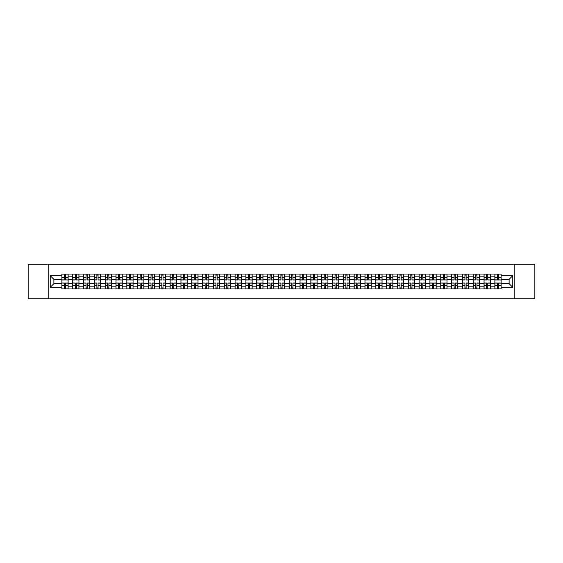 <?xml version="1.0" encoding="UTF-8"?>
<svg xmlns="http://www.w3.org/2000/svg" width="563" height="563" viewBox="0 0 563 563"><rect width="100%" height="100%" fill="white"/><g stroke="black" fill="none" stroke-linecap="round" stroke-linejoin="round"><path stroke-width="0.84" d="M514.174 298.847L534.85 298.847L534.85 264.153L28.15 264.153L28.15 298.847L514.174 298.847L514.174 264.153M72.697 288.96L72.697 276.159L68.123 276.159L68.123 288.96M68.123 276.159L68.123 274.04M72.697 276.159L72.697 274.04M78.947 274.04L78.947 288.96M83.528 288.96L83.528 274.04M89.77 274.04L89.77 288.96M94.352 288.96L94.352 274.04M100.594 274.04L100.594 288.96M105.175 288.96L105.175 274.04M111.418 274.04L111.418 288.96M115.999 288.96L115.999 274.04M122.248 274.04L122.248 288.96M126.823 288.96L126.823 274.04M133.072 274.04L133.072 288.96M137.653 288.96L137.653 274.04M143.896 274.04L143.896 288.96M148.477 288.96L148.477 274.04M154.719 274.04L154.719 288.96M159.301 288.96L159.301 274.04M165.543 274.04L165.543 288.96M170.125 288.96L170.125 274.04M176.374 274.04L176.374 288.96M180.948 288.96L180.948 274.04M187.197 274.04L187.197 288.96M191.779 288.96L191.779 274.04M198.021 274.04L198.021 288.96M202.603 288.96L202.603 274.04M208.845 274.04L208.845 288.96M213.426 288.96L213.426 274.04M219.669 274.04L219.669 288.96M224.25 288.96L224.25 274.04M230.499 274.04L230.499 288.96M235.074 288.96L235.074 274.04M241.323 274.04L241.323 288.96M245.904 288.96L245.904 274.04M252.147 274.04L252.147 288.96M256.728 288.96L256.728 274.04M262.97 274.04L262.97 288.96M267.552 288.96L267.552 274.04M273.801 274.04L273.801 288.96M278.375 288.96L278.375 274.04M284.625 274.04L284.625 288.96M289.199 288.96L289.199 274.04M295.448 274.04L295.448 288.96M300.03 288.96L300.03 274.04M306.272 274.04L306.272 288.96M310.853 288.96L310.853 274.04M317.096 274.04L317.096 288.96M321.677 288.96L321.677 274.04M327.926 274.04L327.926 288.96M332.501 288.96L332.501 274.04M338.75 274.04L338.75 288.96M343.331 288.96L343.331 274.04M349.574 274.04L349.574 288.96M354.155 288.96L354.155 274.04M360.397 274.04L360.397 288.96M364.979 288.96L364.979 274.04M371.221 274.04L371.221 288.96M375.803 288.96L375.803 274.04M382.052 274.04L382.052 288.96M386.626 288.96L386.626 274.04M392.875 274.04L392.875 288.96M397.457 288.96L397.457 274.04M403.699 274.04L403.699 288.96M408.281 288.96L408.281 274.04M414.523 274.04L414.523 288.96M419.104 288.96L419.104 274.04M425.346 274.04L425.346 288.96M429.928 288.96L429.928 274.04M436.177 274.04L436.177 288.96M440.752 288.96L440.752 274.04M447.001 274.04L447.001 288.96M451.582 288.96L451.582 274.04M457.825 274.04L457.825 288.96M462.406 288.96L462.406 274.04M468.648 274.04L468.648 288.96M473.23 288.96L473.23 274.04M479.472 274.04L479.472 288.96M484.053 288.96L484.053 274.04M490.303 274.04L490.303 288.96M494.877 288.96L494.877 274.04M494.877 283.653L490.303 283.653M484.053 283.653L479.472 283.653M473.23 283.653L468.648 283.653M462.406 283.653L457.825 283.653M451.582 283.653L447.001 283.653M440.752 283.653L436.177 283.653M429.928 283.653L425.346 283.653M419.104 283.653L414.523 283.653M408.281 283.653L403.699 283.653M397.457 283.653L392.875 283.653M386.626 283.653L382.052 283.653M375.803 283.653L371.221 283.653M364.979 283.653L360.397 283.653M354.155 283.653L349.574 283.653M343.331 283.653L338.75 283.653M332.501 283.653L327.926 283.653M321.677 283.653L317.096 283.653M310.853 283.653L306.272 283.653M300.03 283.653L295.448 283.653M289.199 283.653L284.625 283.653M278.375 283.653L273.801 283.653M267.552 283.653L262.97 283.653M256.728 283.653L252.147 283.653M245.904 283.653L241.323 283.653M235.074 283.653L230.499 283.653M224.25 283.653L219.669 283.653M213.426 283.653L208.845 283.653M202.603 283.653L198.021 283.653M191.779 283.653L187.197 283.653M180.948 283.653L176.374 283.653M170.125 283.653L165.543 283.653M159.301 283.653L154.719 283.653M148.477 283.653L143.896 283.653M137.653 283.653L133.072 283.653M126.823 283.653L122.248 283.653M115.999 283.653L111.418 283.653M105.175 283.653L100.594 283.653M94.352 283.653L89.77 283.653M83.528 283.653L78.947 283.653M72.697 283.653L68.123 283.653M494.877 279.347L490.303 279.347M484.053 279.347L479.472 279.347M473.23 279.347L468.648 279.347M462.406 279.347L457.825 279.347M451.582 279.347L447.001 279.347M440.752 279.347L436.177 279.347M429.928 279.347L425.346 279.347M419.104 279.347L414.523 279.347M408.281 279.347L403.699 279.347M397.457 279.347L392.875 279.347M386.626 279.347L382.052 279.347M375.803 279.347L371.221 279.347M364.979 279.347L360.397 279.347M354.155 279.347L349.574 279.347M343.331 279.347L338.75 279.347M332.501 279.347L327.926 279.347M321.677 279.347L317.096 279.347M310.853 279.347L306.272 279.347M300.03 279.347L295.448 279.347M289.199 279.347L284.625 279.347M278.375 279.347L273.801 279.347M267.552 279.347L262.97 279.347M256.728 279.347L252.147 279.347M245.904 279.347L241.323 279.347M235.074 279.347L230.499 279.347M224.25 279.347L219.669 279.347M213.426 279.347L208.845 279.347M202.603 279.347L198.021 279.347M191.779 279.347L187.197 279.347M180.948 279.347L176.374 279.347M170.125 279.347L165.543 279.347M159.301 279.347L154.719 279.347M148.477 279.347L143.896 279.347M137.653 279.347L133.072 279.347M126.823 279.347L122.248 279.347M115.999 279.347L111.418 279.347M105.175 279.347L100.594 279.347M94.352 279.347L89.77 279.347M83.528 279.347L78.947 279.347M72.697 279.347L68.123 279.347M53.893 283.653L61.874 283.653L61.874 279.347L53.893 279.347L53.893 283.653L50.22 287.327L50.22 275.673L61.874 275.673L61.874 279.347M501.126 279.347L501.126 283.653L509.107 283.653L509.107 279.347L501.126 279.347L501.126 274.04L61.874 274.04L61.874 275.673M501.126 275.673L512.78 275.673L512.78 287.327L501.126 287.327L501.126 283.653M61.874 283.653L61.874 288.96L501.126 288.96L501.126 287.327M61.874 287.327L50.22 287.327M48.826 298.847L48.826 264.153M65.59 287.918L64.407 287.918M64.407 275.082L65.59 275.082M76.413 287.918L75.231 287.918M75.231 275.082L76.413 275.082M87.237 287.918L86.055 287.918M86.055 275.082L87.237 275.082M98.061 287.918L96.885 287.918M96.885 275.082L98.061 275.082M108.884 287.918L107.709 287.918M107.709 275.082L108.884 275.082M119.715 287.918L118.533 287.918M118.533 275.082L119.715 275.082M130.539 287.918L129.356 287.918M129.356 275.082L130.539 275.082M141.362 287.918L140.18 287.918M140.18 275.082L141.362 275.082M152.186 287.918L151.011 287.918M151.011 275.082L152.186 275.082M163.017 287.918L161.834 287.918M161.834 275.082L163.017 275.082M173.84 287.918L172.658 287.918M172.658 275.082L173.84 275.082M184.664 287.918L183.482 287.918M183.482 275.082L184.664 275.082M195.488 287.918L194.312 287.918M194.312 275.082L195.488 275.082M206.311 287.918L205.136 287.918M205.136 275.082L206.311 275.082M217.142 287.918L215.96 287.918M215.96 275.082L217.142 275.082M227.966 287.918L226.783 287.918M226.783 275.082L227.966 275.082M238.789 287.918L237.607 287.918M237.607 275.082L238.789 275.082M249.613 287.918L248.438 287.918M248.438 275.082L249.613 275.082M260.437 287.918L259.261 287.918M259.261 275.082L260.437 275.082M271.267 287.918L270.085 287.918M270.085 275.082L271.267 275.082M282.091 287.918L280.909 287.918M280.909 275.082L282.091 275.082M292.915 287.918L291.733 287.918M291.733 275.082L292.915 275.082M303.738 287.918L302.563 287.918M302.563 275.082L303.738 275.082M314.562 287.918L313.387 287.918M313.387 275.082L314.562 275.082M325.393 287.918L324.211 287.918M324.211 275.082L325.393 275.082M336.217 287.918L335.034 287.918M335.034 275.082L336.217 275.082M347.04 287.918L345.858 287.918M345.858 275.082L347.04 275.082M357.864 287.918L356.689 287.918M356.689 275.082L357.864 275.082M368.688 287.918L367.512 287.918M367.512 275.082L368.688 275.082M379.518 287.918L378.336 287.918M378.336 275.082L379.518 275.082M390.342 287.918L389.16 287.918M389.16 275.082L390.342 275.082M401.166 287.918L399.983 287.918M399.983 275.082L401.166 275.082M411.989 287.918L410.814 287.918M410.814 275.082L411.989 275.082M422.82 287.918L421.638 287.918M421.638 275.082L422.82 275.082M433.644 287.918L432.461 287.918M432.461 275.082L433.644 275.082M444.467 287.918L443.285 287.918M443.285 275.082L444.467 275.082M455.291 287.918L454.116 287.918M454.116 275.082L455.291 275.082M466.115 287.918L464.939 287.918M464.939 275.082L466.115 275.082M476.945 287.918L475.763 287.918M475.763 275.082L476.945 275.082M487.769 287.918L486.587 287.918M486.587 275.082L487.769 275.082M498.593 287.918L497.41 287.918M497.41 275.082L498.593 275.082M50.22 275.673L53.893 279.347M509.107 283.653L512.78 287.327M509.107 279.347L512.78 275.673M65.59 279.86L68.088 280.008L65.59 280.008L65.59 274.111L68.088 274.111L66.694 274.111M68.088 279.86L68.088 274.111M64.407 275.011L65.59 275.011M64.407 274.111L61.909 274.111L61.909 280.008L64.407 280.008L64.407 274.111L65.59 274.111M64.407 283.14L61.909 282.992L64.407 282.992L64.407 288.889L61.909 288.889L63.295 288.889M61.909 283.14L61.909 288.889M65.59 287.989L64.407 287.989M65.59 288.889L68.088 288.889L68.088 282.992L65.59 282.992L65.59 288.889L64.407 288.889M76.413 279.86L78.911 280.008L76.413 280.008L76.413 274.111L78.911 274.111L77.525 274.111M78.911 279.86L78.911 274.111M75.231 275.011L76.413 275.011M75.231 274.111L72.733 274.111L72.733 280.008L75.231 280.008L75.231 274.111L76.413 274.111M87.237 279.86L89.735 280.008L87.237 280.008L87.237 274.111L89.735 274.111L88.349 274.111M89.735 279.86L89.735 274.111M86.055 275.011L87.237 275.011M86.055 274.111L83.556 274.111L83.556 280.008L86.055 280.008L86.055 274.111L87.237 274.111M75.231 283.14L72.733 282.992L75.231 282.992L75.231 288.889L72.733 288.889L74.119 288.889M72.733 283.14L72.733 288.889M76.413 287.989L75.231 287.989M76.413 288.889L78.911 288.889L78.911 282.992L76.413 282.992L76.413 288.889L75.231 288.889M86.055 283.14L83.556 282.992L86.055 282.992L86.055 288.889L83.556 288.889L84.95 288.889M83.556 283.14L83.556 288.889M87.237 287.989L86.055 287.989M87.237 288.889L89.735 288.889L89.735 282.992L87.237 282.992L87.237 288.889L86.055 288.889M98.061 279.86L100.559 280.008L98.061 280.008L98.061 274.111L100.559 274.111L99.172 274.111M100.559 279.86L100.559 274.111M96.885 275.011L98.061 275.011M96.885 274.111L94.387 274.111L94.387 280.008L96.885 280.008L96.885 274.111L98.061 274.111M108.884 279.86L111.383 280.008L108.884 280.008L108.884 274.111L111.383 274.111L109.996 274.111M111.383 279.86L111.383 274.111M107.709 275.011L108.884 275.011M107.709 274.111L105.211 274.111L105.211 280.008L107.709 280.008L107.709 274.111L108.884 274.111M119.715 279.86L122.213 280.008L119.715 280.008L119.715 274.111L122.213 274.111L120.82 274.111M122.213 279.86L122.213 274.111M118.533 275.011L119.715 275.011M118.533 274.111L116.034 274.111L116.034 280.008L118.533 280.008L118.533 274.111L119.715 274.111M96.885 283.14L94.387 282.992L96.885 282.992L96.885 288.889L94.387 288.889L95.773 288.889M94.387 283.14L94.387 288.889M98.061 287.989L96.885 287.989M98.061 288.889L100.559 288.889L100.559 282.992L98.061 282.992L98.061 288.889L96.885 288.889M107.709 283.14L105.211 282.992L107.709 282.992L107.709 288.889L105.211 288.889L106.597 288.889M105.211 283.14L105.211 288.889M108.884 287.989L107.709 287.989M108.884 288.889L111.383 288.889L111.383 282.992L108.884 282.992L108.884 288.889L107.709 288.889M118.533 283.14L116.034 282.992L118.533 282.992L118.533 288.889L116.034 288.889L117.421 288.889M116.034 283.14L116.034 288.889M119.715 287.989L118.533 287.989M119.715 288.889L122.213 288.889L122.213 282.992L119.715 282.992L119.715 288.889L118.533 288.889M130.539 279.86L133.037 280.008L130.539 280.008L130.539 274.111L133.037 274.111L131.651 274.111M133.037 279.86L133.037 274.111M129.356 275.011L130.539 275.011M129.356 274.111L126.858 274.111L126.858 280.008L129.356 280.008L129.356 274.111L130.539 274.111M129.356 283.14L126.858 282.992L129.356 282.992L129.356 288.889L126.858 288.889L128.251 288.889M126.858 283.14L126.858 288.889M130.539 287.989L129.356 287.989M130.539 288.889L133.037 288.889L133.037 282.992L130.539 282.992L130.539 288.889L129.356 288.889M141.362 279.86L143.861 280.008L141.362 280.008L141.362 274.111L143.861 274.111L142.474 274.111M143.861 279.86L143.861 274.111M140.18 275.011L141.362 275.011M140.18 274.111L137.689 274.111L137.689 280.008L140.18 280.008L140.18 274.111L141.362 274.111M140.18 283.14L137.689 282.992L140.18 282.992L140.18 288.889L137.689 288.889L139.075 288.889M137.689 283.14L137.689 288.889M141.362 287.989L140.18 287.989M141.362 288.889L143.861 288.889L143.861 282.992L141.362 282.992L141.362 288.889L140.18 288.889M152.186 279.86L154.684 280.008L152.186 280.008L152.186 274.111L154.684 274.111L153.298 274.111M154.684 279.86L154.684 274.111M151.011 275.011L152.186 275.011M151.011 274.111L148.512 274.111L148.512 280.008L151.011 280.008L151.011 274.111L152.186 274.111M151.011 283.14L148.512 282.992L151.011 282.992L151.011 288.889L148.512 288.889L149.899 288.889M148.512 283.14L148.512 288.889M152.186 287.989L151.011 287.989M152.186 288.889L154.684 288.889L154.684 282.992L152.186 282.992L152.186 288.889L151.011 288.889M163.017 279.86L165.508 280.008L163.017 280.008L163.017 274.111L165.508 274.111L164.122 274.111M165.508 279.86L165.508 274.111M161.834 275.011L163.017 275.011M161.834 274.111L159.336 274.111L159.336 280.008L161.834 280.008L161.834 274.111L163.017 274.111M161.834 283.14L159.336 282.992L161.834 282.992L161.834 288.889L159.336 288.889L160.722 288.889M159.336 283.14L159.336 288.889M163.017 287.989L161.834 287.989M163.017 288.889L165.508 288.889L165.508 282.992L163.017 282.992L163.017 288.889L161.834 288.889M173.84 279.86L176.339 280.008L173.84 280.008L173.84 274.111L176.339 274.111L174.945 274.111M176.339 279.86L176.339 274.111M172.658 275.011L173.84 275.011M172.658 274.111L170.16 274.111L170.16 280.008L172.658 280.008L172.658 274.111L173.84 274.111M184.664 279.86L187.162 280.008L184.664 280.008L184.664 274.111L187.162 274.111L185.776 274.111M187.162 279.86L187.162 274.111M183.482 275.011L184.664 275.011M183.482 274.111L180.983 274.111L180.983 280.008L183.482 280.008L183.482 274.111L184.664 274.111M195.488 279.86L197.986 280.008L195.488 280.008L195.488 274.111L197.986 274.111L196.6 274.111M197.986 279.86L197.986 274.111M194.312 275.011L195.488 275.011M194.312 274.111L191.814 274.111L191.814 280.008L194.312 280.008L194.312 274.111L195.488 274.111M206.311 279.86L208.81 280.008L206.311 280.008L206.311 274.111L208.81 274.111L207.423 274.111M208.81 279.86L208.81 274.111M205.136 275.011L206.311 275.011M205.136 274.111L202.638 274.111L202.638 280.008L205.136 280.008L205.136 274.111L206.311 274.111M217.142 279.86L219.64 280.008L217.142 280.008L217.142 274.111L219.64 274.111L218.247 274.111M219.64 279.86L219.64 274.111M215.96 275.011L217.142 275.011M215.96 274.111L213.461 274.111L213.461 280.008L215.96 280.008L215.96 274.111L217.142 274.111M227.966 279.86L230.464 280.008L227.966 280.008L227.966 274.111L230.464 274.111L229.078 274.111M230.464 279.86L230.464 274.111M226.783 275.011L227.966 275.011M226.783 274.111L224.285 274.111L224.285 280.008L226.783 280.008L226.783 274.111L227.966 274.111M172.658 283.14L170.16 282.992L172.658 282.992L172.658 288.889L170.16 288.889L171.546 288.889M170.16 283.14L170.16 288.889M173.84 287.989L172.658 287.989M173.84 288.889L176.339 288.889L176.339 282.992L173.84 282.992L173.84 288.889L172.658 288.889M183.482 283.14L180.983 282.992L183.482 282.992L183.482 288.889L180.983 288.889L182.377 288.889M180.983 283.14L180.983 288.889M184.664 287.989L183.482 287.989M184.664 288.889L187.162 288.889L187.162 282.992L184.664 282.992L184.664 288.889L183.482 288.889M194.312 283.14L191.814 282.992L194.312 282.992L194.312 288.889L191.814 288.889L193.2 288.889M191.814 283.14L191.814 288.889M195.488 287.989L194.312 287.989M195.488 288.889L197.986 288.889L197.986 282.992L195.488 282.992L195.488 288.889L194.312 288.889M205.136 283.14L202.638 282.992L205.136 282.992L205.136 288.889L202.638 288.889L204.024 288.889M202.638 283.14L202.638 288.889M206.311 287.989L205.136 287.989M206.311 288.889L208.81 288.889L208.81 282.992L206.311 282.992L206.311 288.889L205.136 288.889M215.96 283.14L213.461 282.992L215.96 282.992L215.96 288.889L213.461 288.889L214.848 288.889M213.461 283.14L213.461 288.889M217.142 287.989L215.96 287.989M217.142 288.889L219.64 288.889L219.64 282.992L217.142 282.992L217.142 288.889L215.96 288.889M226.783 283.14L224.285 282.992L226.783 282.992L226.783 288.889L224.285 288.889L225.672 288.889M224.285 283.14L224.285 288.889M227.966 287.989L226.783 287.989M227.966 288.889L230.464 288.889L230.464 282.992L227.966 282.992L227.966 288.889L226.783 288.889M238.789 279.86L241.288 280.008L238.789 280.008L238.789 274.111L241.288 274.111L239.901 274.111M241.288 279.86L241.288 274.111M237.607 275.011L238.789 275.011M237.607 274.111L235.109 274.111L235.109 280.008L237.607 280.008L237.607 274.111L238.789 274.111M237.607 283.14L235.109 282.992L237.607 282.992L237.607 288.889L235.109 288.889L236.502 288.889M235.109 283.14L235.109 288.889M238.789 287.989L237.607 287.989M238.789 288.889L241.288 288.889L241.288 282.992L238.789 282.992L238.789 288.889L237.607 288.889M249.613 279.86L252.111 280.008L249.613 280.008L249.613 274.111L252.111 274.111L250.725 274.111M252.111 279.86L252.111 274.111M248.438 275.011L249.613 275.011M248.438 274.111L245.94 274.111L245.94 280.008L248.438 280.008L248.438 274.111L249.613 274.111M248.438 283.14L245.94 282.992L248.438 282.992L248.438 288.889L245.94 288.889L247.326 288.889M245.94 283.14L245.94 288.889M249.613 287.989L248.438 287.989M249.613 288.889L252.111 288.889L252.111 282.992L249.613 282.992L249.613 288.889L248.438 288.889M260.437 279.86L262.935 280.008L260.437 280.008L260.437 274.111L262.935 274.111L261.549 274.111M262.935 279.86L262.935 274.111M259.261 275.011L260.437 275.011M259.261 274.111L256.763 274.111L256.763 280.008L259.261 280.008L259.261 274.111L260.437 274.111M259.261 283.14L256.763 282.992L259.261 282.992L259.261 288.889L256.763 288.889L258.15 288.889M256.763 283.14L256.763 288.889M260.437 287.989L259.261 287.989M260.437 288.889L262.935 288.889L262.935 282.992L260.437 282.992L260.437 288.889L259.261 288.889M271.267 279.86L273.766 280.008L271.267 280.008L271.267 274.111L273.766 274.111L272.372 274.111M273.766 279.86L273.766 274.111M270.085 275.011L271.267 275.011M270.085 274.111L267.587 274.111L267.587 280.008L270.085 280.008L270.085 274.111L271.267 274.111M270.085 283.14L267.587 282.992L270.085 282.992L270.085 288.889L267.587 288.889L268.973 288.889M267.587 283.14L267.587 288.889M271.267 287.989L270.085 287.989M271.267 288.889L273.766 288.889L273.766 282.992L271.267 282.992L271.267 288.889L270.085 288.889M282.091 279.86L284.589 280.008L282.091 280.008L282.091 274.111L284.589 274.111L283.203 274.111M284.589 279.86L284.589 274.111M280.909 275.011L282.091 275.011M280.909 274.111L278.411 274.111L278.411 280.008L280.909 280.008L280.909 274.111L282.091 274.111M280.909 283.14L278.411 282.992L280.909 282.992L280.909 288.889L278.411 288.889L279.797 288.889M278.411 283.14L278.411 288.889M282.091 287.989L280.909 287.989M282.091 288.889L284.589 288.889L284.589 282.992L282.091 282.992L282.091 288.889L280.909 288.889M292.915 279.86L295.413 280.008L292.915 280.008L292.915 274.111L295.413 274.111L294.027 274.111M295.413 279.86L295.413 274.111M291.733 275.011L292.915 275.011M291.733 274.111L289.234 274.111L289.234 280.008L291.733 280.008L291.733 274.111L292.915 274.111M291.733 283.14L289.234 282.992L291.733 282.992L291.733 288.889L289.234 288.889L290.628 288.889M289.234 283.14L289.234 288.889M292.915 287.989L291.733 287.989M292.915 288.889L295.413 288.889L295.413 282.992L292.915 282.992L292.915 288.889L291.733 288.889M303.738 279.86L306.237 280.008L303.738 280.008L303.738 274.111L306.237 274.111L304.85 274.111M306.237 279.86L306.237 274.111M302.563 275.011L303.738 275.011M302.563 274.111L300.065 274.111L300.065 280.008L302.563 280.008L302.563 274.111L303.738 274.111M302.563 283.14L300.065 282.992L302.563 282.992L302.563 288.889L300.065 288.889L301.451 288.889M300.065 283.14L300.065 288.889M303.738 287.989L302.563 287.989M303.738 288.889L306.237 288.889L306.237 282.992L303.738 282.992L303.738 288.889L302.563 288.889M314.562 279.86L317.06 280.008L314.562 280.008L314.562 274.111L317.06 274.111L315.674 274.111M317.06 279.86L317.06 274.111M313.387 275.011L314.562 275.011M313.387 274.111L310.889 274.111L310.889 280.008L313.387 280.008L313.387 274.111L314.562 274.111M313.387 283.14L310.889 282.992L313.387 282.992L313.387 288.889L310.889 288.889L312.275 288.889M310.889 283.14L310.889 288.889M314.562 287.989L313.387 287.989M314.562 288.889L317.06 288.889L317.06 282.992L314.562 282.992L314.562 288.889L313.387 288.889M325.393 279.86L327.891 280.008L325.393 280.008L325.393 274.111L327.891 274.111L326.498 274.111M327.891 279.86L327.891 274.111M324.211 275.011L325.393 275.011M324.211 274.111L321.712 274.111L321.712 280.008L324.211 280.008L324.211 274.111L325.393 274.111M324.211 283.14L321.712 282.992L324.211 282.992L324.211 288.889L321.712 288.889L323.099 288.889M321.712 283.14L321.712 288.889M325.393 287.989L324.211 287.989M325.393 288.889L327.891 288.889L327.891 282.992L325.393 282.992L325.393 288.889L324.211 288.889M336.217 279.86L338.715 280.008L336.217 280.008L336.217 274.111L338.715 274.111L337.328 274.111M338.715 279.86L338.715 274.111M335.034 275.011L336.217 275.011M335.034 274.111L332.536 274.111L332.536 280.008L335.034 280.008L335.034 274.111L336.217 274.111M335.034 283.14L332.536 282.992L335.034 282.992L335.034 288.889L332.536 288.889L333.922 288.889M332.536 283.14L332.536 288.889M336.217 287.989L335.034 287.989M336.217 288.889L338.715 288.889L338.715 282.992L336.217 282.992L336.217 288.889L335.034 288.889M347.04 279.86L349.539 280.008L347.04 280.008L347.04 274.111L349.539 274.111L348.152 274.111M349.539 279.86L349.539 274.111M345.858 275.011L347.04 275.011M345.858 274.111L343.36 274.111L343.36 280.008L345.858 280.008L345.858 274.111L347.04 274.111M345.858 283.14L343.36 282.992L345.858 282.992L345.858 288.889L343.36 288.889L344.753 288.889M343.36 283.14L343.36 288.889M347.04 287.989L345.858 287.989M347.04 288.889L349.539 288.889L349.539 282.992L347.04 282.992L347.04 288.889L345.858 288.889M357.864 279.86L360.362 280.008L357.864 280.008L357.864 274.111L360.362 274.111L358.976 274.111M360.362 279.86L360.362 274.111M356.689 275.011L357.864 275.011M356.689 274.111L354.19 274.111L354.19 280.008L356.689 280.008L356.689 274.111L357.864 274.111M356.689 283.14L354.19 282.992L356.689 282.992L356.689 288.889L354.19 288.889L355.577 288.889M354.19 283.14L354.19 288.889M357.864 287.989L356.689 287.989M357.864 288.889L360.362 288.889L360.362 282.992L357.864 282.992L357.864 288.889L356.689 288.889M368.688 279.86L371.186 280.008L368.688 280.008L368.688 274.111L371.186 274.111L369.8 274.111M371.186 279.86L371.186 274.111M367.512 275.011L368.688 275.011M367.512 274.111L365.014 274.111L365.014 280.008L367.512 280.008L367.512 274.111L368.688 274.111M367.512 283.14L365.014 282.992L367.512 282.992L367.512 288.889L365.014 288.889L366.4 288.889M365.014 283.14L365.014 288.889M368.688 287.989L367.512 287.989M368.688 288.889L371.186 288.889L371.186 282.992L368.688 282.992L368.688 288.889L367.512 288.889M379.518 279.86L382.017 280.008L379.518 280.008L379.518 274.111L382.017 274.111L380.623 274.111M382.017 279.86L382.017 274.111M378.336 275.011L379.518 275.011M378.336 274.111L375.838 274.111L375.838 280.008L378.336 280.008L378.336 274.111L379.518 274.111M378.336 283.14L375.838 282.992L378.336 282.992L378.336 288.889L375.838 288.889L377.224 288.889M375.838 283.14L375.838 288.889M379.518 287.989L378.336 287.989M379.518 288.889L382.017 288.889L382.017 282.992L379.518 282.992L379.518 288.889L378.336 288.889M390.342 279.86L392.84 280.008L390.342 280.008L390.342 274.111L392.84 274.111L391.454 274.111M392.84 279.86L392.84 274.111M389.16 275.011L390.342 275.011M389.16 274.111L386.661 274.111L386.661 280.008L389.16 280.008L389.16 274.111L390.342 274.111M389.16 283.14L386.661 282.992L389.16 282.992L389.16 288.889L386.661 288.889L388.055 288.889M386.661 283.14L386.661 288.889M390.342 287.989L389.16 287.989M390.342 288.889L392.84 288.889L392.84 282.992L390.342 282.992L390.342 288.889L389.16 288.889M401.166 279.86L403.664 280.008L401.166 280.008L401.166 274.111L403.664 274.111L402.278 274.111M403.664 279.86L403.664 274.111M399.983 275.011L401.166 275.011M399.983 274.111L397.492 274.111L397.492 280.008L399.983 280.008L399.983 274.111L401.166 274.111M399.983 283.14L397.492 282.992L399.983 282.992L399.983 288.889L397.492 288.889L398.878 288.889M397.492 283.14L397.492 288.889M401.166 287.989L399.983 287.989M401.166 288.889L403.664 288.889L403.664 282.992L401.166 282.992L401.166 288.889L399.983 288.889M411.989 279.86L414.488 280.008L411.989 280.008L411.989 274.111L414.488 274.111L413.101 274.111M414.488 279.86L414.488 274.111M410.814 275.011L411.989 275.011M410.814 274.111L408.316 274.111L408.316 280.008L410.814 280.008L410.814 274.111L411.989 274.111M410.814 283.14L408.316 282.992L410.814 282.992L410.814 288.889L408.316 288.889L409.702 288.889M408.316 283.14L408.316 288.889M411.989 287.989L410.814 287.989M411.989 288.889L414.488 288.889L414.488 282.992L411.989 282.992L411.989 288.889L410.814 288.889M422.82 279.86L425.311 280.008L422.82 280.008L422.82 274.111L425.311 274.111L423.925 274.111M425.311 279.86L425.311 274.111M421.638 275.011L422.82 275.011M421.638 274.111L419.139 274.111L419.139 280.008L421.638 280.008L421.638 274.111L422.82 274.111M421.638 283.14L419.139 282.992L421.638 282.992L421.638 288.889L419.139 288.889L420.526 288.889M419.139 283.14L419.139 288.889M422.82 287.989L421.638 287.989M422.82 288.889L425.311 288.889L425.311 282.992L422.82 282.992L422.82 288.889L421.638 288.889M433.644 279.86L436.142 280.008L433.644 280.008L433.644 274.111L436.142 274.111L434.749 274.111M436.142 279.86L436.142 274.111M432.461 275.011L433.644 275.011M432.461 274.111L429.963 274.111L429.963 280.008L432.461 280.008L432.461 274.111L433.644 274.111M432.461 283.14L429.963 282.992L432.461 282.992L432.461 288.889L429.963 288.889L431.349 288.889M429.963 283.14L429.963 288.889M433.644 287.989L432.461 287.989M433.644 288.889L436.142 288.889L436.142 282.992L433.644 282.992L433.644 288.889L432.461 288.889M444.467 279.86L446.966 280.008L444.467 280.008L444.467 274.111L446.966 274.111L445.579 274.111M446.966 279.86L446.966 274.111M443.285 275.011L444.467 275.011M443.285 274.111L440.787 274.111L440.787 280.008L443.285 280.008L443.285 274.111L444.467 274.111M443.285 283.14L440.787 282.992L443.285 282.992L443.285 288.889L440.787 288.889L442.18 288.889M440.787 283.14L440.787 288.889M444.467 287.989L443.285 287.989M444.467 288.889L446.966 288.889L446.966 282.992L444.467 282.992L444.467 288.889L443.285 288.889M455.291 279.86L457.789 280.008L455.291 280.008L455.291 274.111L457.789 274.111L456.403 274.111M457.789 279.86L457.789 274.111M454.116 275.011L455.291 275.011M454.116 274.111L451.617 274.111L451.617 280.008L454.116 280.008L454.116 274.111L455.291 274.111M454.116 283.14L451.617 282.992L454.116 282.992L454.116 288.889L451.617 288.889L453.004 288.889M451.617 283.14L451.617 288.889M455.291 287.989L454.116 287.989M455.291 288.889L457.789 288.889L457.789 282.992L455.291 282.992L455.291 288.889L454.116 288.889M466.115 279.86L468.613 280.008L466.115 280.008L466.115 274.111L468.613 274.111L467.227 274.111M468.613 279.86L468.613 274.111M464.939 275.011L466.115 275.011M464.939 274.111L462.441 274.111L462.441 280.008L464.939 280.008L464.939 274.111L466.115 274.111M464.939 283.14L462.441 282.992L464.939 282.992L464.939 288.889L462.441 288.889L463.828 288.889M462.441 283.14L462.441 288.889M466.115 287.989L464.939 287.989M466.115 288.889L468.613 288.889L468.613 282.992L466.115 282.992L466.115 288.889L464.939 288.889M476.945 279.86L479.444 280.008L476.945 280.008L476.945 274.111L479.444 274.111L478.05 274.111M479.444 279.86L479.444 274.111M475.763 275.011L476.945 275.011M475.763 274.111L473.265 274.111L473.265 280.008L475.763 280.008L475.763 274.111L476.945 274.111M475.763 283.14L473.265 282.992L475.763 282.992L475.763 288.889L473.265 288.889L474.651 288.889M473.265 283.14L473.265 288.889M476.945 287.989L475.763 287.989M476.945 288.889L479.444 288.889L479.444 282.992L476.945 282.992L476.945 288.889L475.763 288.889M487.769 279.86L490.267 280.008L487.769 280.008L487.769 274.111L490.267 274.111L488.881 274.111M490.267 279.86L490.267 274.111M486.587 275.011L487.769 275.011M486.587 274.111L484.089 274.111L484.089 280.008L486.587 280.008L486.587 274.111L487.769 274.111M486.587 283.14L484.089 282.992L486.587 282.992L486.587 288.889L484.089 288.889L485.475 288.889M484.089 283.14L484.089 288.889M487.769 287.989L486.587 287.989M487.769 288.889L490.267 288.889L490.267 282.992L487.769 282.992L487.769 288.889L486.587 288.889M498.593 279.86L501.091 280.008L498.593 280.008L498.593 274.111L501.091 274.111L499.705 274.111M501.091 279.86L501.091 274.111M497.41 275.011L498.593 275.011M497.41 274.111L494.912 274.111L494.912 280.008L497.41 280.008L497.41 274.111L498.593 274.111M497.41 283.14L494.912 282.992L497.41 282.992L497.41 288.889L494.912 288.889L496.306 288.889M494.912 283.14L494.912 288.889M498.593 287.989L497.41 287.989M498.593 288.889L501.091 288.889L501.091 282.992L498.593 282.992L498.593 288.889L497.41 288.889M484.053 276.159L479.472 276.159M473.23 276.159L468.648 276.159M462.406 276.159L457.825 276.159M451.582 276.159L447.001 276.159M440.752 276.159L436.177 276.159M429.928 276.159L425.346 276.159M419.104 276.159L414.523 276.159M408.281 276.159L403.699 276.159M397.457 276.159L392.875 276.159M386.626 276.159L382.052 276.159M375.803 276.159L371.221 276.159M364.979 276.159L360.397 276.159M354.155 276.159L349.574 276.159M343.331 276.159L338.75 276.159M332.501 276.159L327.926 276.159M321.677 276.159L317.096 276.159M310.853 276.159L306.272 276.159M300.03 276.159L295.448 276.159M289.199 276.159L284.625 276.159M278.375 276.159L273.801 276.159M267.552 276.159L262.97 276.159M256.728 276.159L252.147 276.159M245.904 276.159L241.323 276.159M235.074 276.159L230.499 276.159M224.25 276.159L219.669 276.159M213.426 276.159L208.845 276.159M202.603 276.159L198.021 276.159M191.779 276.159L187.197 276.159M180.948 276.159L176.374 276.159M170.125 276.159L165.543 276.159M159.301 276.159L154.719 276.159M148.477 276.159L143.896 276.159M137.653 276.159L133.072 276.159M126.823 276.159L122.248 276.159M115.999 276.159L111.418 276.159M105.175 276.159L100.594 276.159M94.352 276.159L89.77 276.159M83.528 276.159L78.947 276.159M494.877 276.159L490.303 276.159M484.053 286.841L479.472 286.841M473.23 286.841L468.648 286.841M462.406 286.841L457.825 286.841M451.582 286.841L447.001 286.841M440.752 286.841L436.177 286.841M429.928 286.841L425.346 286.841M419.104 286.841L414.523 286.841M408.281 286.841L403.699 286.841M397.457 286.841L392.875 286.841M386.626 286.841L382.052 286.841M375.803 286.841L371.221 286.841M364.979 286.841L360.397 286.841M354.155 286.841L349.574 286.841M343.331 286.841L338.75 286.841M332.501 286.841L327.926 286.841M321.677 286.841L317.096 286.841M310.853 286.841L306.272 286.841M300.03 286.841L295.448 286.841M289.199 286.841L284.625 286.841M278.375 286.841L273.801 286.841M267.552 286.841L262.97 286.841M256.728 286.841L252.147 286.841M245.904 286.841L241.323 286.841M235.074 286.841L230.499 286.841M224.25 286.841L219.669 286.841M213.426 286.841L208.845 286.841M202.603 286.841L198.021 286.841M191.779 286.841L187.197 286.841M180.948 286.841L176.374 286.841M170.125 286.841L165.543 286.841M159.301 286.841L154.719 286.841M148.477 286.841L143.896 286.841M137.653 286.841L133.072 286.841M126.823 286.841L122.248 286.841M115.999 286.841L111.418 286.841M105.175 286.841L100.594 286.841M94.352 286.841L89.77 286.841M83.528 286.841L78.947 286.841M72.697 286.841L68.123 286.841M494.877 286.841L490.303 286.841M65.59 277.517L68.088 277.517M61.909 279.86L64.407 279.86M61.909 277.517L64.407 277.517M64.407 285.483L61.909 285.483M68.088 283.14L65.59 283.14M68.088 285.483L65.59 285.483M76.413 277.517L78.911 277.517M72.733 279.86L75.231 279.86M72.733 277.517L75.231 277.517M87.237 277.517L89.735 277.517M83.556 279.86L86.055 279.86M83.556 277.517L86.055 277.517M75.231 285.483L72.733 285.483M78.911 283.14L76.413 283.14M78.911 285.483L76.413 285.483M86.055 285.483L83.556 285.483M89.735 283.14L87.237 283.14M89.735 285.483L87.237 285.483M98.061 277.517L100.559 277.517M94.387 279.86L96.885 279.86M94.387 277.517L96.885 277.517M108.884 277.517L111.383 277.517M105.211 279.86L107.709 279.86M105.211 277.517L107.709 277.517M119.715 277.517L122.213 277.517M116.034 279.86L118.533 279.86M116.034 277.517L118.533 277.517M96.885 285.483L94.387 285.483M100.559 283.14L98.061 283.14M100.559 285.483L98.061 285.483M107.709 285.483L105.211 285.483M111.383 283.14L108.884 283.14M111.383 285.483L108.884 285.483M118.533 285.483L116.034 285.483M122.213 283.14L119.715 283.14M122.213 285.483L119.715 285.483M130.539 277.517L133.037 277.517M126.858 279.86L129.356 279.86M126.858 277.517L129.356 277.517M129.356 285.483L126.858 285.483M133.037 283.14L130.539 283.14M133.037 285.483L130.539 285.483M141.362 277.517L143.861 277.517M137.689 279.86L140.18 279.86M137.689 277.517L140.18 277.517M140.18 285.483L137.689 285.483M143.861 283.14L141.362 283.14M143.861 285.483L141.362 285.483M152.186 277.517L154.684 277.517M148.512 279.86L151.011 279.86M148.512 277.517L151.011 277.517M151.011 285.483L148.512 285.483M154.684 283.14L152.186 283.14M154.684 285.483L152.186 285.483M163.017 277.517L165.508 277.517M159.336 279.86L161.834 279.86M159.336 277.517L161.834 277.517M161.834 285.483L159.336 285.483M165.508 283.14L163.017 283.14M165.508 285.483L163.017 285.483M173.84 277.517L176.339 277.517M170.16 279.86L172.658 279.86M170.16 277.517L172.658 277.517M184.664 277.517L187.162 277.517M180.983 279.86L183.482 279.86M180.983 277.517L183.482 277.517M195.488 277.517L197.986 277.517M191.814 279.86L194.312 279.86M191.814 277.517L194.312 277.517M206.311 277.517L208.81 277.517M202.638 279.86L205.136 279.86M202.638 277.517L205.136 277.517M217.142 277.517L219.64 277.517M213.461 279.86L215.96 279.86M213.461 277.517L215.96 277.517M227.966 277.517L230.464 277.517M224.285 279.86L226.783 279.86M224.285 277.517L226.783 277.517M172.658 285.483L170.16 285.483M176.339 283.14L173.84 283.14M176.339 285.483L173.84 285.483M183.482 285.483L180.983 285.483M187.162 283.14L184.664 283.14M187.162 285.483L184.664 285.483M194.312 285.483L191.814 285.483M197.986 283.14L195.488 283.14M197.986 285.483L195.488 285.483M205.136 285.483L202.638 285.483M208.81 283.14L206.311 283.14M208.81 285.483L206.311 285.483M215.96 285.483L213.461 285.483M219.64 283.14L217.142 283.14M219.64 285.483L217.142 285.483M226.783 285.483L224.285 285.483M230.464 283.14L227.966 283.14M230.464 285.483L227.966 285.483M238.789 277.517L241.288 277.517M235.109 279.86L237.607 279.86M235.109 277.517L237.607 277.517M237.607 285.483L235.109 285.483M241.288 283.14L238.789 283.14M241.288 285.483L238.789 285.483M249.613 277.517L252.111 277.517M245.94 279.86L248.438 279.86M245.94 277.517L248.438 277.517M248.438 285.483L245.94 285.483M252.111 283.14L249.613 283.14M252.111 285.483L249.613 285.483M260.437 277.517L262.935 277.517M256.763 279.86L259.261 279.86M256.763 277.517L259.261 277.517M259.261 285.483L256.763 285.483M262.935 283.14L260.437 283.14M262.935 285.483L260.437 285.483M271.267 277.517L273.766 277.517M267.587 279.86L270.085 279.86M267.587 277.517L270.085 277.517M270.085 285.483L267.587 285.483M273.766 283.14L271.267 283.14M273.766 285.483L271.267 285.483M282.091 277.517L284.589 277.517M278.411 279.86L280.909 279.86M278.411 277.517L280.909 277.517M280.909 285.483L278.411 285.483M284.589 283.14L282.091 283.14M284.589 285.483L282.091 285.483M292.915 277.517L295.413 277.517M289.234 279.86L291.733 279.86M289.234 277.517L291.733 277.517M291.733 285.483L289.234 285.483M295.413 283.14L292.915 283.14M295.413 285.483L292.915 285.483M303.738 277.517L306.237 277.517M300.065 279.86L302.563 279.86M300.065 277.517L302.563 277.517M302.563 285.483L300.065 285.483M306.237 283.14L303.738 283.14M306.237 285.483L303.738 285.483M314.562 277.517L317.06 277.517M310.889 279.86L313.387 279.86M310.889 277.517L313.387 277.517M313.387 285.483L310.889 285.483M317.06 283.14L314.562 283.14M317.06 285.483L314.562 285.483M325.393 277.517L327.891 277.517M321.712 279.86L324.211 279.86M321.712 277.517L324.211 277.517M324.211 285.483L321.712 285.483M327.891 283.14L325.393 283.14M327.891 285.483L325.393 285.483M336.217 277.517L338.715 277.517M332.536 279.86L335.034 279.86M332.536 277.517L335.034 277.517M335.034 285.483L332.536 285.483M338.715 283.14L336.217 283.14M338.715 285.483L336.217 285.483M347.04 277.517L349.539 277.517M343.36 279.86L345.858 279.86M343.36 277.517L345.858 277.517M345.858 285.483L343.36 285.483M349.539 283.14L347.04 283.14M349.539 285.483L347.04 285.483M357.864 277.517L360.362 277.517M354.19 279.86L356.689 279.86M354.19 277.517L356.689 277.517M356.689 285.483L354.19 285.483M360.362 283.14L357.864 283.14M360.362 285.483L357.864 285.483M368.688 277.517L371.186 277.517M365.014 279.86L367.512 279.86M365.014 277.517L367.512 277.517M367.512 285.483L365.014 285.483M371.186 283.14L368.688 283.14M371.186 285.483L368.688 285.483M379.518 277.517L382.017 277.517M375.838 279.86L378.336 279.86M375.838 277.517L378.336 277.517M378.336 285.483L375.838 285.483M382.017 283.14L379.518 283.14M382.017 285.483L379.518 285.483M390.342 277.517L392.84 277.517M386.661 279.86L389.16 279.86M386.661 277.517L389.16 277.517M389.16 285.483L386.661 285.483M392.84 283.14L390.342 283.14M392.84 285.483L390.342 285.483M401.166 277.517L403.664 277.517M397.492 279.86L399.983 279.86M397.492 277.517L399.983 277.517M399.983 285.483L397.492 285.483M403.664 283.14L401.166 283.14M403.664 285.483L401.166 285.483M411.989 277.517L414.488 277.517M408.316 279.86L410.814 279.86M408.316 277.517L410.814 277.517M410.814 285.483L408.316 285.483M414.488 283.14L411.989 283.14M414.488 285.483L411.989 285.483M422.82 277.517L425.311 277.517M419.139 279.86L421.638 279.86M419.139 277.517L421.638 277.517M421.638 285.483L419.139 285.483M425.311 283.14L422.82 283.14M425.311 285.483L422.82 285.483M433.644 277.517L436.142 277.517M429.963 279.86L432.461 279.86M429.963 277.517L432.461 277.517M432.461 285.483L429.963 285.483M436.142 283.14L433.644 283.14M436.142 285.483L433.644 285.483M444.467 277.517L446.966 277.517M440.787 279.86L443.285 279.86M440.787 277.517L443.285 277.517M443.285 285.483L440.787 285.483M446.966 283.14L444.467 283.14M446.966 285.483L444.467 285.483M455.291 277.517L457.789 277.517M451.617 279.86L454.116 279.86M451.617 277.517L454.116 277.517M454.116 285.483L451.617 285.483M457.789 283.14L455.291 283.14M457.789 285.483L455.291 285.483M466.115 277.517L468.613 277.517M462.441 279.86L464.939 279.86M462.441 277.517L464.939 277.517M464.939 285.483L462.441 285.483M468.613 283.14L466.115 283.14M468.613 285.483L466.115 285.483M476.945 277.517L479.444 277.517M473.265 279.86L475.763 279.86M473.265 277.517L475.763 277.517M475.763 285.483L473.265 285.483M479.444 283.14L476.945 283.14M479.444 285.483L476.945 285.483M487.769 277.517L490.267 277.517M484.089 279.86L486.587 279.86M484.089 277.517L486.587 277.517M486.587 285.483L484.089 285.483M490.267 283.14L487.769 283.14M490.267 285.483L487.769 285.483M498.593 277.517L501.091 277.517M494.912 279.86L497.41 279.86M494.912 277.517L497.41 277.517M497.41 285.483L494.912 285.483M501.091 283.14L498.593 283.14M501.091 285.483L498.593 285.483"/></g></svg>
